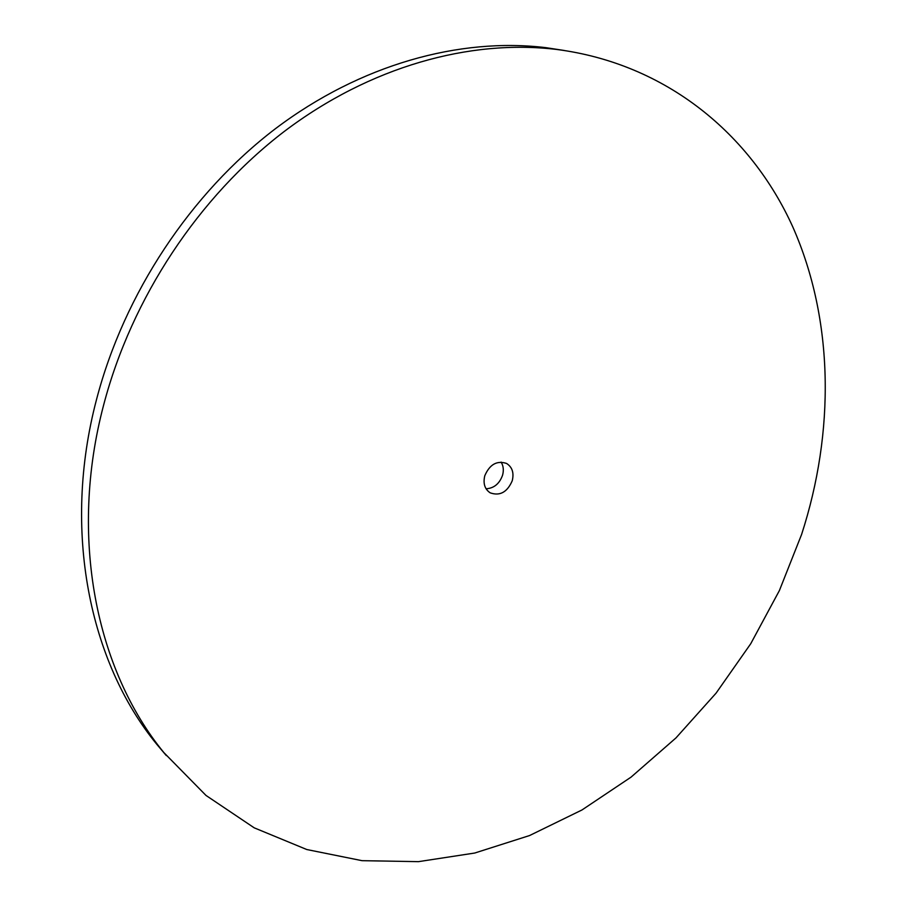 <?xml version="1.0" encoding="UTF-8"?>
<svg xmlns="http://www.w3.org/2000/svg" width="907" height="907" viewBox="0 0 907 907"><rect width="100%" height="100%" fill="white"/><g stroke="black" fill="none" stroke-linecap="round" stroke-linejoin="round"><path stroke-width="1.36" d="M484.803 475.699C489.712 464.373 496.979 460.291 506.582 463.454C512.274 467.116 514.156 472.898 512.228 480.789C507.228 492.24 499.87 496.254 490.177 492.83C484.723 489.145 482.932 483.431 484.803 475.699M501.118 462.094C503.453 465.937 503.918 470.359 502.523 475.359C499.383 483.839 493.896 488.306 486.061 488.782M166.298 755.565L156.764 744.284C89.43 662.133 61.982 530.459 96.539 399.465C124.225 293.38 190.629 193.35 275.377 128.737C360.442 64.476 459.566 37.278 545.742 47.64L564.199 50.463M801.584 534.484L779.396 590.548L750.735 643.732L716.077 693.152L675.976 737.913L631.057 777.129L581.988 809.962L529.575 835.54L474.724 853.034L418.478 861.65L362.04 860.675L306.781 849.53L254.209 827.83L206.002 795.439L163.884 752.606C96.176 670.012 68.649 537.25 103.647 404.976C131.685 297.859 198.758 196.785 284.231 131.481C370.033 66.528 469.871 39.024 556.535 49.431C666.396 63.615 750.962 134.406 792.809 226.954C834.089 320.33 834.803 432.117 801.584 534.484M156.764 744.284L163.884 752.606M545.742 47.64L556.535 49.431"/></g></svg>
